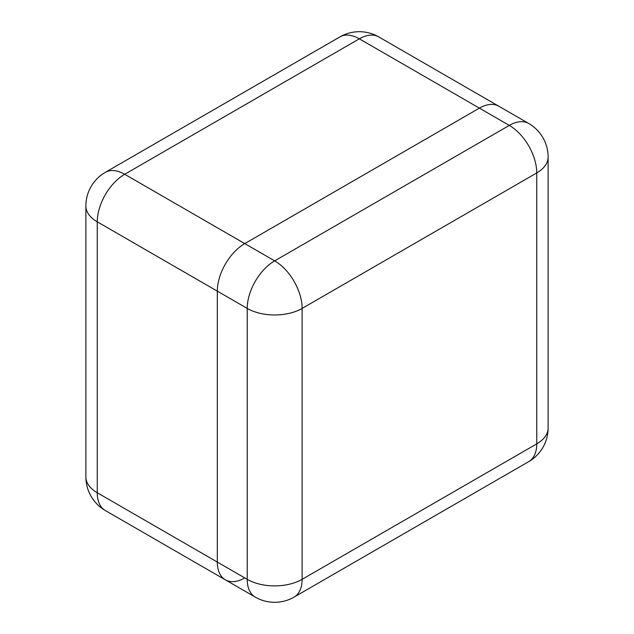 <?xml version="1.0" encoding="UTF-8"?>
<svg xmlns="http://www.w3.org/2000/svg" width="634" height="634" viewBox="0 0 634 634"><rect width="100%" height="100%" fill="white"/><g stroke="black" fill="none" stroke-linecap="round" stroke-linejoin="round"><path stroke-width="0.95" d="M105.292 510.513A38.817 22.412 -60 0 1 97.256 492.745L247.22 579.325L247.22 308.409L97.256 221.821L97.256 492.745A38.817 22.412 -0 0 1 85.883 476.895A38.817 38.817 0 0 0 105.292 510.513L225.355 579.833A38.817 22.412 -60 0 1 217.319 562.065L217.319 291.141A38.817 22.412 -60 0 1 244.764 243.599L479.391 108.137A38.817 22.412 -60 0 1 498.799 106.219A38.817 22.412 120 0 0 479.391 108.137L244.764 243.599A38.817 22.412 120 0 0 217.319 291.141L217.319 562.065A38.817 22.412 120 0 0 225.355 579.833A38.817 22.412 120 0 0 244.764 577.907M378.736 36.899A38.817 38.817 0 0 0 339.919 36.899A38.817 22.412 -120 0 1 359.327 38.825L124.7 174.279L274.673 260.867L509.3 125.405L359.327 38.825A38.817 22.412 -60 0 1 378.736 36.899L528.708 123.487A38.817 22.412 120 0 0 509.3 125.405A38.817 22.412 60 0 1 536.744 172.947L302.125 308.409L302.125 579.325L536.744 443.871L536.744 172.947A38.817 22.412 180 0 0 548.117 157.105A38.817 38.817 0 0 0 528.708 123.487M105.292 172.361A38.817 38.817 0 0 0 85.883 205.979A38.817 22.412 180 0 0 97.256 221.821A38.817 22.412 -60 0 1 124.7 174.279A38.817 22.412 -120 0 0 105.292 172.361L339.919 36.899M255.264 597.101A38.817 38.817 0 0 0 294.081 597.101A38.817 22.412 60 0 0 302.125 579.325A38.817 22.412 180 0 1 247.22 579.325A38.817 22.412 120 0 0 255.264 597.101L225.355 579.833M247.22 308.409A38.817 22.412 -0 0 0 302.125 308.409A38.817 22.412 60 0 0 274.673 260.867A38.817 22.412 120 0 0 247.22 308.409M548.117 428.021A38.817 22.412 -0 0 1 536.744 443.871A38.817 22.412 60 0 1 528.708 461.639A38.817 38.817 0 0 0 548.117 428.021L548.117 157.105M85.883 476.895L85.883 205.979M294.081 597.101L528.708 461.639"/></g></svg>

